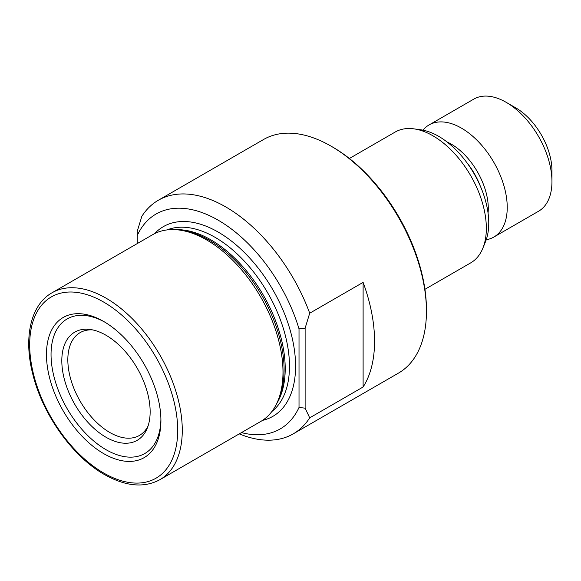 <?xml version="1.0" encoding="UTF-8"?>
<svg xmlns="http://www.w3.org/2000/svg" width="581" height="581" viewBox="0 0 581 581"><rect width="100%" height="100%" fill="white"/><g stroke="black" fill="none" stroke-linecap="round" stroke-linejoin="round"><path stroke-width="0.87" d="M159.928 479.674L260.644 421.53A107.906 62.298 -120 0 0 277.972 400.672A107.906 62.298 -120 0 0 206.698 239.975A107.906 62.298 -120 0 0 179.471 230.061A107.906 62.298 -120 0 0 152.745 234.637L52.029 292.78C30.699 304.713 23.356 337.539 32.725 373.881C42.435 414.246 72.538 456.615 104.362 474.495C125.54 486.45 144.059 488.178 159.928 479.674A107.906 62.298 -120 0 0 176.471 393.214A107.906 62.298 -120 0 0 105.982 298.126A107.906 62.298 -120 0 0 52.029 292.78M103.694 321.475A80.926 46.727 -120 0 0 46.465 354.512A80.926 46.727 -120 0 0 103.694 453.63A80.926 46.727 -120 0 0 160.915 420.586A80.926 46.727 -120 0 0 103.694 321.475L103.694 321.475M104.849 322.157A77.694 44.853 -120 0 0 51.048 355.165A77.694 44.853 -120 0 0 105.982 449.665A77.694 44.853 -120 0 0 160.901 419.25M105.982 335.23A62.465 36.066 -120 0 0 90.222 329.485A62.465 36.066 -120 0 0 62.545 370.402A62.465 36.066 -120 0 0 105.982 437.232A62.465 36.066 -120 0 0 147.24 428.248A62.465 36.066 -120 0 0 105.982 335.23M92.575 329.892A59.349 34.264 -120 0 0 80.12 332.63A59.349 34.264 -120 0 0 71.027 380.185A59.349 34.264 -120 0 0 109.794 432.482A59.349 34.264 -120 0 0 139.469 435.423A59.349 34.264 -120 0 0 148.061 426.004M486.232 239.75A64.745 37.38 -120 0 0 493.828 237.063L538.543 211.252A64.745 37.38 -120 0 0 551.95 181.613A64.745 37.38 -120 0 0 506.174 102.321A64.745 37.38 -120 0 0 506.167 102.321A64.745 37.38 -120 0 0 473.798 99.111L429.083 124.93A64.745 37.38 -120 0 0 422.961 130.159M493.828 237.063A64.745 37.38 -120 0 0 503.749 185.186A64.745 37.38 -120 0 0 461.459 128.132A64.745 37.38 -120 0 0 429.083 124.93M424.922 289.309L470.69 262.881A75.53 43.611 -120 0 0 482.818 248.283L485.455 241.834A70.86 40.91 -120 0 0 438.648 136.31A70.86 40.91 -120 0 0 420.767 129.795L413.868 128.851A75.53 43.611 -120 0 0 395.16 132.054L349.392 158.482M482.818 248.283A75.53 43.611 -120 0 0 432.925 135.794A75.53 43.611 -120 0 0 413.868 128.851M239.256 433.876A134.879 77.876 -120 0 0 293.209 433.876L398.501 373.089A134.879 77.876 -120 0 0 426.439 311.343L426.439 309.579A132.722 76.627 -120 0 0 332.593 147.029A132.722 76.627 -120 0 0 332.586 147.029L331.061 146.151A134.879 77.876 -120 0 0 263.621 139.469L158.33 200.256A134.879 77.876 -120 0 0 141.844 216.306L137.261 231.26L137.261 235.487A124.087 71.645 -120 0 1 218.136 220.155A124.087 71.645 -120 0 1 299.019 328.875L299.019 407.463L305.119 408.167L309.702 417.833L363.11 386.997A134.879 77.876 -120 0 0 363.11 282.381L309.702 313.217A134.879 77.876 -120 0 0 225.769 206.938A134.879 77.876 -120 0 0 158.33 200.256M426.439 311.343A134.879 77.876 -120 0 0 331.061 146.151L332.593 147.029M293.209 433.876A134.879 77.876 -120 0 0 309.702 417.833M551.95 181.613L551.95 170.596A51.251 29.595 -120 0 0 515.71 107.826L506.167 102.321L515.71 107.826M241.449 432.613A124.087 71.645 -120 0 0 299.019 407.463M137.261 243.57L137.261 235.487M309.702 313.217L305.119 328.171L299.019 328.875M363.11 386.997L363.11 282.381M305.119 408.167L305.119 328.171M277.972 400.672L279.17 397.745A105.786 61.078 -120 0 0 209.291 240.207A105.786 61.078 -120 0 0 182.601 230.483L179.471 230.061M103.694 473.014A104.667 60.431 -120 0 0 177.699 430.281A104.667 60.431 -120 0 0 103.694 302.091A104.667 60.431 -120 0 0 29.682 344.823A104.667 60.431 -120 0 0 103.694 473.014M262.496 420.39A109.526 63.235 -120 0 0 292.011 337.278A109.526 63.235 -120 0 0 218.136 232.051A109.526 63.235 -120 0 0 154.655 233.606M271.872 411.515A105.205 60.744 -120 0 0 282.577 326.057A105.205 60.744 -120 0 0 215.086 237.338A105.205 60.744 -120 0 0 167.03 229.916M276.498 403.962A105.205 60.744 -120 0 0 210.816 239.8A105.205 60.744 -120 0 0 175.883 229.691M488.055 213.067A52.515 30.321 -120 0 0 451.154 144.066A52.515 30.321 -120 0 0 446.978 141.924M480.153 185.717A51.251 29.595 -120 0 0 466.717 162.448"/></g></svg>
